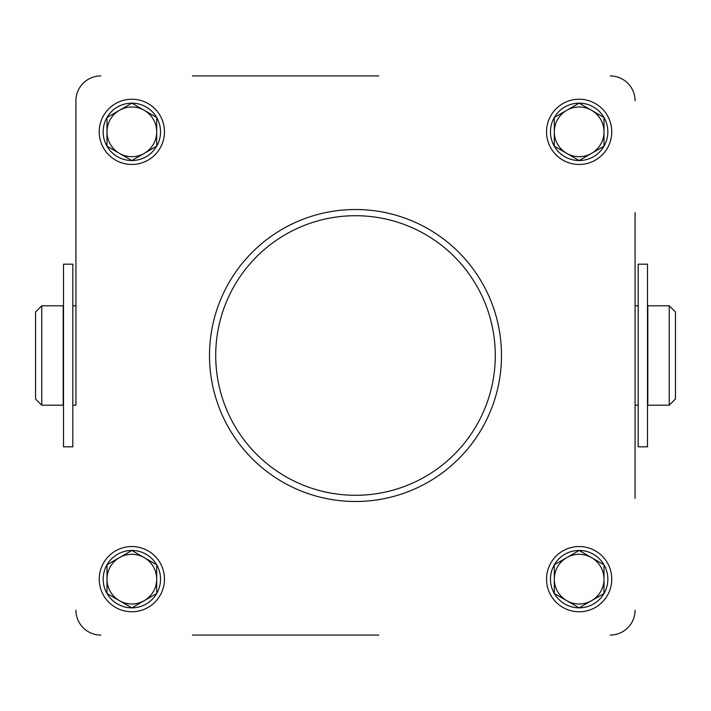 <?xml version="1.0" encoding="UTF-8"?>
<svg xmlns="http://www.w3.org/2000/svg" width="711" height="711" viewBox="0 0 711 711"><rect width="100%" height="100%" fill="white"/><g stroke="black" fill="none" stroke-linecap="round" stroke-linejoin="round"><path stroke-width="1.07" d="M72.824 405.199L75.935 405.199L75.935 100.784L75.935 305.801L72.824 305.801M378.794 635.065L192.414 635.065M192.414 75.935L378.794 75.935M635.065 212.607L635.065 498.393M610.216 75.935A24.849 24.849 0 0 1 635.065 100.784M635.065 610.216A24.849 24.849 0 0 1 610.216 635.065M100.784 635.065A24.849 24.849 0 0 1 75.935 610.216M75.935 100.784A24.849 24.849 0 0 1 100.784 75.935M99.229 131.846A32.617 32.617 0 0 1 148.155 103.602A32.617 32.617 0 0 1 148.155 160.091A32.617 32.617 0 0 1 99.229 131.846M99.229 579.154A32.617 32.617 0 0 1 148.155 550.909A32.617 32.617 0 0 1 148.155 607.398A32.617 32.617 0 0 1 99.229 579.154M546.537 131.846A32.617 32.617 0 0 1 595.462 103.602A32.617 32.617 0 0 1 595.462 160.091A32.617 32.617 0 0 1 546.537 131.846M546.537 579.154A32.617 32.617 0 0 1 595.462 550.909A32.617 32.617 0 0 1 595.462 607.398A32.617 32.617 0 0 1 546.537 579.154M355.5 209.505A145.995 145.995 0 0 0 229.066 428.502A145.995 145.995 0 0 0 481.934 428.502A145.995 145.995 0 0 0 355.5 209.505M355.5 215.717A139.783 139.783 0 0 0 234.443 425.391A139.783 139.783 0 0 0 476.557 425.391A139.783 139.783 0 0 0 355.5 215.717M669.238 405.199L675.45 398.987L675.45 312.013L669.238 305.801L647.801 305.801L647.801 405.199L669.238 405.199L669.238 305.801M638.176 305.801L635.065 305.801M63.199 405.199L63.199 305.801L41.762 305.801L41.762 405.199L63.199 405.199M41.762 405.199L35.55 398.987L35.55 312.013L41.762 305.801M72.824 446.828L72.824 264.172L63.51 264.172L63.51 446.828L72.824 446.828M647.49 446.828L647.49 264.172L638.176 264.172L638.176 446.828L647.49 446.828M604.003 146.19L579.154 160.544L554.304 146.19L554.304 117.502L579.154 103.148L604.003 117.502L604.003 146.19A28.698 28.698 0 0 1 554.304 146.19A28.698 28.698 0 0 1 579.154 103.148A28.698 28.698 0 0 1 604.003 146.19L604.003 117.502L591.579 110.321A24.849 24.849 0 0 1 579.154 156.696A24.849 24.849 0 0 1 554.304 131.846L554.304 146.19L578.71 160.286M554.304 117.502L554.304 131.846A24.849 24.849 0 0 1 591.579 110.321M579.154 103.148L566.729 110.321M579.154 160.544L591.579 153.363M156.696 146.19L131.846 160.544L106.997 146.19L106.997 117.502L131.846 103.148L156.696 117.502L156.696 146.19A28.698 28.698 0 0 1 106.997 146.19A28.698 28.698 0 0 1 131.846 103.148A28.698 28.698 0 0 1 156.696 146.19L156.696 117.502L144.271 110.321A24.849 24.849 0 0 1 131.846 156.696A24.849 24.849 0 0 1 106.997 131.846L106.997 146.19L131.402 160.286M106.997 117.502L106.997 131.846A24.849 24.849 0 0 1 144.271 110.321M131.846 103.148L119.421 110.321M131.846 160.544L144.271 153.363M156.696 593.498L131.846 607.852L106.997 593.498L106.997 564.81L131.846 550.456L156.696 564.81L156.696 593.498A28.698 28.698 0 0 1 106.997 593.498A28.698 28.698 0 0 1 131.846 550.456A28.698 28.698 0 0 1 156.696 593.498L156.696 564.81L144.271 557.637A24.849 24.849 0 0 1 131.846 604.003A24.849 24.849 0 0 1 106.997 579.154L106.997 593.498L131.402 607.594M106.997 564.81L106.997 579.154A24.849 24.849 0 0 1 144.271 557.637M131.846 550.456L119.421 557.637M131.846 607.852L144.271 600.679M604.003 593.498L579.154 607.852L554.304 593.498L554.304 564.81L579.154 550.456L604.003 564.81L604.003 593.498A28.698 28.698 0 0 1 554.304 593.498A28.698 28.698 0 0 1 579.154 550.456A28.698 28.698 0 0 1 604.003 593.498L604.003 564.81L591.579 557.637A24.849 24.849 0 0 1 579.154 604.003A24.849 24.849 0 0 1 554.304 579.154L554.304 593.498L578.71 607.594M554.304 564.81L554.304 579.154A24.849 24.849 0 0 1 591.579 557.637M579.154 550.456L566.729 557.637M579.154 607.852L591.579 600.679M638.176 405.199L635.065 405.199"/></g></svg>
